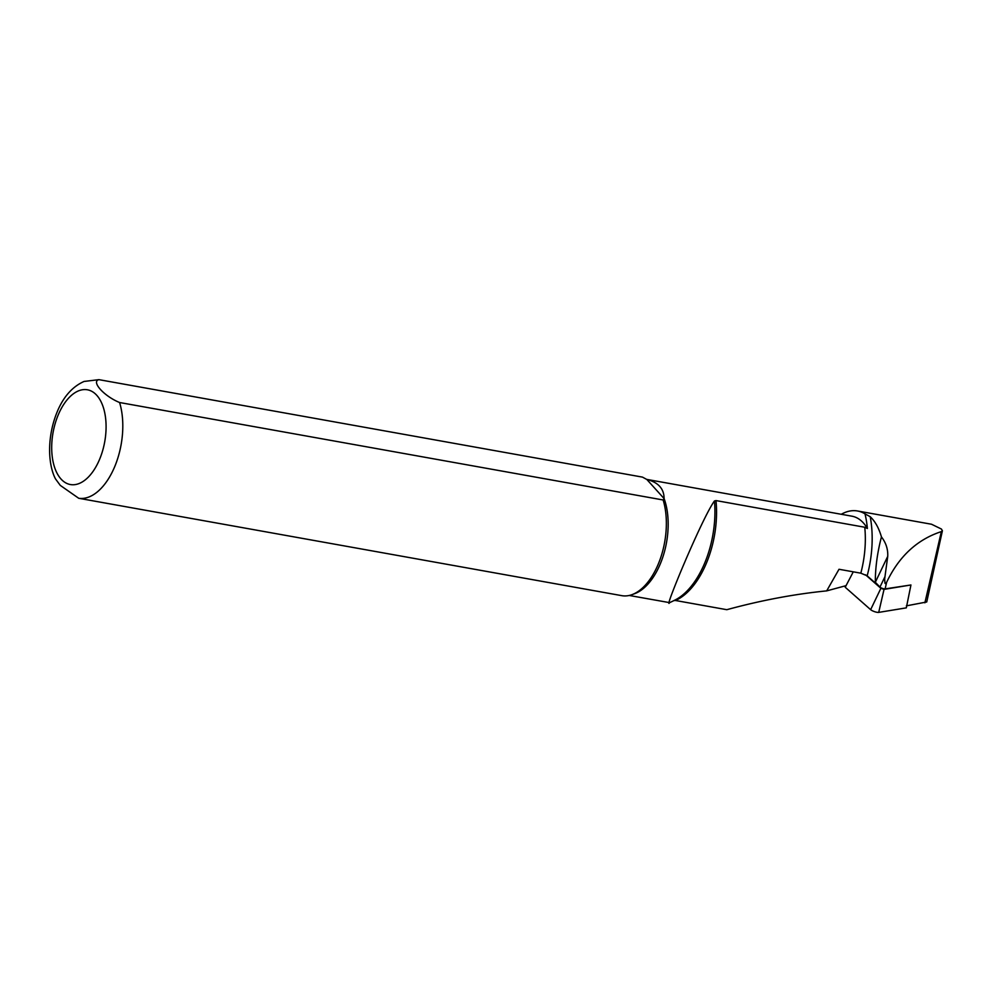 <?xml version="1.0" encoding="UTF-8"?>
<svg xmlns="http://www.w3.org/2000/svg" width="992" height="992" viewBox="0 0 992 992"><rect width="100%" height="100%" fill="white"/><g stroke="black" fill="none" stroke-linecap="round" stroke-linejoin="round"><path stroke-width="1.49" d="M646.672 479.384L851.979 516.2A58.664 31.98 100.2 0 1 867.38 528.488L864.764 527.248L715.988 500.576A75.218 40.994 100.2 0 1 675.478 600.495L726.814 609.696C761.186 600.334 794.48 594.072 826.683 590.885L839.009 569.272L860.82 573.178L867.157 575.831L880.301 587.413A3.088 0.744 19.5 0 0 885.112 588.888L910.941 584.97L906.316 607.86L878.714 612.386A4.811 1.166 19.5 0 1 874.622 611.68A4.811 1.166 19.5 0 1 870.641 609.671L845.221 587.252L853.281 571.826M910.941 584.97L884.033 589.384L880.884 588.318L865.532 574.79M841.278 514.278A68.299 37.225 100.2 0 1 857.51 510.979A68.299 37.225 100.2 0 1 864.999 513.881A75.95 41.391 100.2 0 1 867.38 528.488M646.846 479.483L664.094 498.567C664.07 488.746 658.316 482.385 646.846 479.483L642.469 477.115L98.902 379.651L84.035 381.461C73.148 386.334 64.629 395.473 58.466 408.865C46.426 435.637 47.926 464.479 55.453 478.838L60.276 485.386L78.728 498.282L622.294 595.746A60.177 32.798 100.2 0 0 632.053 594.63A60.177 32.798 100.2 0 0 663.14 499.98L664.094 498.567A58.664 31.98 100.2 0 1 634.719 593.65L632.053 594.63M715.988 500.576L714.451 500.972C702.026 517.96 662.842 612.672 669.637 602.652L629.201 595.46M675.478 600.495L673.89 600.582M672.477 601.301L669.637 602.652M880.301 587.413L875.316 582.267C875.291 567.808 877.337 552.68 881.442 536.908C878.875 528.042 875.13 521.308 870.207 516.708L864.999 513.881M98.902 379.651C90.942 381.622 104.123 396.254 119.586 402.516L663.14 499.98M826.683 590.885L846.052 585.652M906.366 605.852L926.739 601.97L942.388 530.819M931.538 524.247L941.396 529.034L942.4 530.757L941.346 531.613C917.216 539.487 898.975 556.376 886.637 582.292L885.608 583.718L884.963 583.296L884.666 578.906L887.728 556.376C888.088 549.308 885.992 542.822 881.442 536.908M880.884 588.318L870.641 609.671M884.033 589.384L878.714 612.386M864.764 527.248A75.218 40.994 100.2 0 1 860.82 573.178M870.207 516.708A80.278 43.76 100.2 0 1 867.157 575.831M119.586 402.516A60.177 32.798 100.2 0 1 114.44 467.294A60.177 32.798 100.2 0 1 78.728 498.282M61.033 479.049A48.137 26.238 100.2 0 1 70.06 396.626A48.137 26.238 100.2 0 1 105.574 435.885A48.137 26.238 100.2 0 1 61.033 479.049M714.451 500.972A75.863 41.342 100.2 0 1 674.957 600.073L672.204 601.437M885 576.588L880.202 586.57M887.728 556.376L875.316 582.267M886.637 582.292L885.112 588.888M941.346 531.613L924.891 602.814M857.51 510.979L931.624 524.26"/></g></svg>
